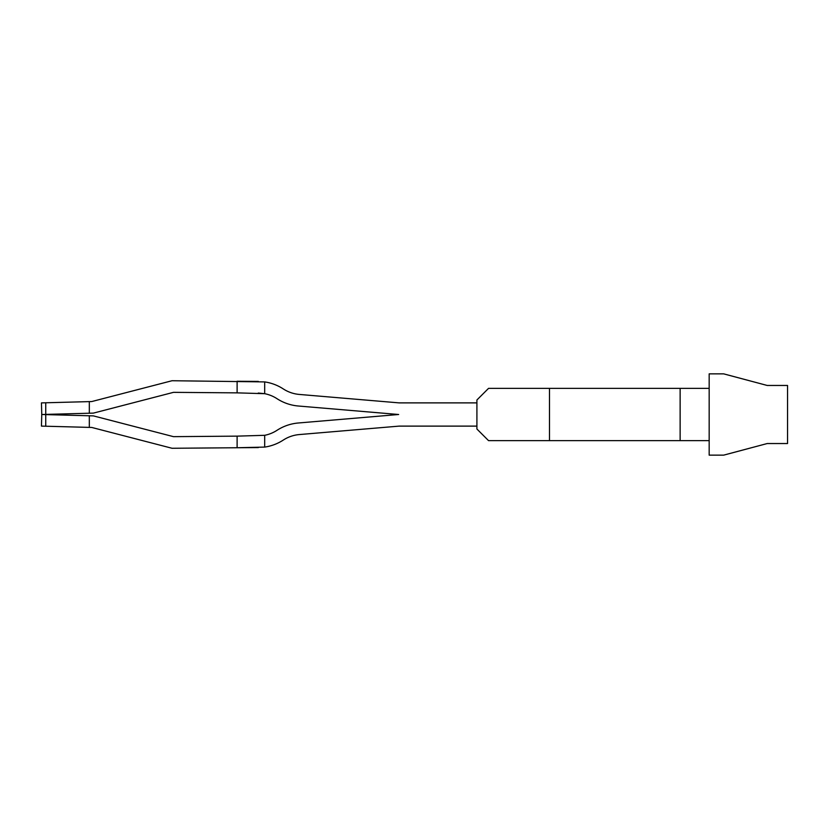 <?xml version="1.0" encoding="UTF-8"?>
<svg xmlns="http://www.w3.org/2000/svg" width="829" height="829" viewBox="0 0 829 829"><rect width="100%" height="100%" fill="white"/><g stroke="black" fill="none" stroke-linecap="round" stroke-linejoin="round"><path stroke-width="1.24" d="M41.45 426.106L41.761 414.5L45.74 414.604L45.74 426.22L41.45 426.106L41.761 414.5L45.74 414.396L45.74 402.78L91.76 401.547L172.049 380.729L264.689 381.91L264.689 393.692L237.115 392.863L237.115 381.257L258.358 381.423M41.73 413.422L41.761 414.5L89.325 415.775L89.325 427.391L45.74 426.22M89.325 427.391L91.76 427.453L172.049 448.271L237.115 447.743L237.115 436.137L264.689 435.308A34.839 34.839 0 0 0 276.969 430.334L276.969 430.334A46.455 46.455 0 0 1 298.367 422.987L398.656 414.5L298.367 406.013A46.455 46.455 0 0 1 276.969 398.666A46.455 46.455 0 0 0 298.367 406.013L398.656 414.5M89.325 415.775L93.397 415.889L173.489 436.655L237.115 436.137M45.74 402.78L41.45 402.894L41.761 414.5L45.74 414.396L89.325 413.225L89.325 401.609M89.325 413.225L93.397 413.111L173.489 392.345L237.115 392.863M283.3 388.936A34.839 34.839 0 0 0 299.352 394.438A34.839 34.839 0 0 1 283.3 388.936A46.455 46.455 0 0 0 264.689 381.91M399.153 402.884L299.352 394.438L399.153 402.884L476.913 402.884M258.358 447.577L237.115 447.743L264.689 447.09A46.455 46.455 0 0 0 283.3 440.064A34.839 34.839 0 0 1 299.352 434.562A34.839 34.839 0 0 0 283.3 440.064M264.689 447.09L264.689 435.308M276.969 398.666A34.839 34.839 0 0 0 264.689 393.692L258.265 393.039M476.913 426.116L399.153 426.116L299.352 434.562L399.153 426.116M767.229 443.536L723.676 455.142L709.168 455.142L709.168 373.858L723.676 373.858L767.229 385.464L787.55 385.464L787.55 443.536L767.229 443.536M709.168 440.624L680.132 440.624L680.132 388.376L680.132 440.624L488.53 440.624L476.913 429.018L476.913 399.982L488.53 388.376L709.168 388.376M549.492 388.376L549.492 440.624"/></g></svg>
